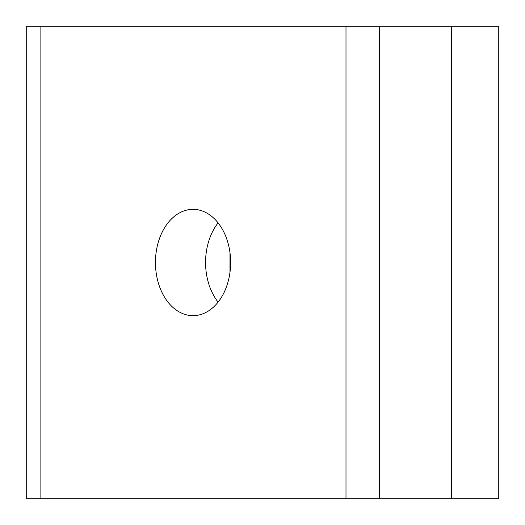 <?xml version="1.0" encoding="UTF-8"?>
<svg xmlns="http://www.w3.org/2000/svg" width="525" height="525" viewBox="0 0 525 525"><rect width="100%" height="100%" fill="white"/><g stroke="black" fill="none" stroke-linecap="round" stroke-linejoin="round"><path stroke-width="0.79" d="M155.452 262.5A53.156 37.59 -90 0 0 193.043 315.656A53.156 37.59 -90 0 0 230.626 262.5A53.156 37.59 -90 0 0 193.043 209.344A53.156 37.59 -90 0 0 155.452 262.5M218.098 222.882A53.156 37.59 -90 0 0 205.57 262.5A53.156 37.59 -90 0 0 218.098 302.118M229.989 252.722L229.989 272.278M40.09 498.75L498.75 498.75L498.75 26.25L26.25 26.25L26.25 498.75L40.09 498.75L40.09 26.25M345.995 498.75L345.995 26.25M379.404 498.75L379.404 26.25M451.5 498.75L451.5 26.25"/></g></svg>
